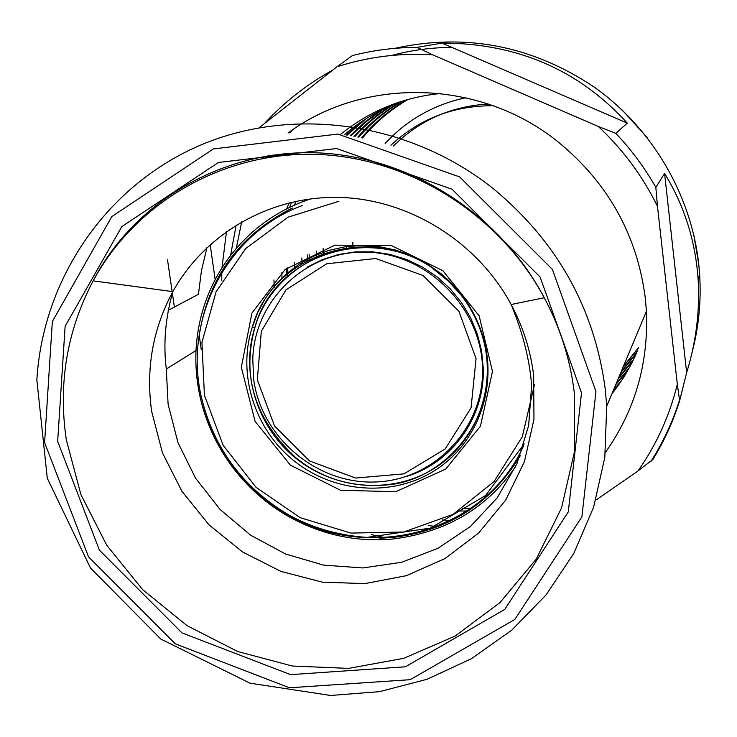 <?xml version="1.0" encoding="UTF-8"?>
<svg xmlns="http://www.w3.org/2000/svg" width="737" height="737" viewBox="0 0 737 737"><rect width="100%" height="100%" fill="white"/><g stroke="black" fill="none" stroke-linecap="round" stroke-linejoin="round"><path stroke-width="1.11" d="M482.551 383.839L481.851 383.774M421.868 531.727L420.707 531.202M215.14 279.489L210.174 244.583M264.279 123.696C284.731 101.697 307.55 83.843 332.737 70.116M627.307 123.134C578.785 69.849 517.006 43.17 441.96 43.096L627.307 123.134L615.81 133.342L598.315 126.488C622.94 149.528 642.664 176.134 657.468 206.305L655.838 187.364C644.691 167.769 631.342 149.758 615.81 133.342M686.644 372.627C696.124 341.977 699.957 310.977 698.151 279.609C695.433 240.713 684.24 205.328 664.581 173.462L686.644 372.627L679.634 400.771L677.321 384.281C669.528 415.935 656.391 444.853 637.92 471.026L596.482 499.723M664.581 173.462L655.838 187.364M653.479 457.41L652.927 459.418C664.203 441.104 673.102 421.564 679.625 400.799M441.96 43.096L417.078 47.371C395.05 47.444 373.502 50.171 352.433 55.551L337.002 66.781C367.8 56.832 399.647 52.834 432.555 54.768L417.078 47.371M637.92 471.026L652.927 459.418M174.383 307.053L172.366 293.169M172.126 291.539L167.511 259.774M259.277 127.612L337.002 66.781M432.555 54.768L598.315 126.488M657.468 206.305L677.321 384.281M288.066 133.001C364.428 76.326 480.791 78.97 558.609 142.324C608.246 183.218 637.146 235.131 645.308 298.07L646.423 311.419C648.551 363.802 634.889 410.776 605.427 452.343M206.95 247.558L201.45 270.7L198.456 294.303L168.156 310.36M199.183 335.003L201.275 349.762M371.614 534.675L386.151 537.973M310.959 198.778C243.523 220.888 199.377 281.423 196.014 350.499C193.002 417.547 228.848 482.081 287.504 515.872C319.775 534.159 354.046 541.962 390.306 539.291C444.752 533.155 486.577 508.834 515.771 466.328M236.282 248.323L241.708 221.745M271.115 156.953L272.34 155.129M289.807 132.881L292.607 129.823M470.676 508.327L462.79 508.466M440.754 93.479C402.936 97.238 369.55 110.872 340.595 134.392M289.134 202.804L286.665 208.792M273.943 279.949L274.219 287.301M430.049 465.471L430.555 465.563M406.225 99.928C383.129 107.528 362.475 119.173 344.243 134.862M296.108 201.229L294.551 205.043M281.856 272.257L281.985 278.982M439.749 458.736L440.394 458.847M611.876 393.88C622.341 380.789 630.844 366.455 637.404 350.876M289.659 207.309L291.594 202.214M286.527 268.342L286.638 274.708M613.7 389.532L621.355 380.9M366.022 118.74L347.09 135.258M294.312 262.639L294.376 268.563M346.169 135.12L360.246 122.535M618.527 385.036L613.037 391.117M616.344 383.24L629.094 368.104M383.139 109.242L366.252 121.633L351.024 135.857M301.866 257.959L301.903 263.542M350.121 135.709L364.41 122.397L379.905 110.854M627.629 370.72L615.699 384.769M618.896 377.132L633.673 359.186M393.973 104.405C379.315 113.286 366.298 123.982 354.912 136.502M309.181 254.127L309.218 259.424M307.504 261.994L307.421 254.993M354.009 136.345C365.331 124.111 377.915 113.765 391.771 105.317M632.751 361.084L618.269 378.625M621.374 371.218L636.796 352.314M401.895 101.393C385.469 111.066 371.079 122.996 358.735 137.193M316.274 250.995L316.339 256.052M357.85 137.027C370.333 122.913 384.456 111.241 400.219 102.001M636.142 353.815L620.775 372.655M408.049 99.412C390.656 109.573 375.492 122.416 362.54 137.939M323.165 248.452L323.257 253.325M361.637 137.755C374.774 122.241 389.809 109.583 406.732 99.781M638.408 348.159L623.226 366.805M623.465 366.225L638.62 347.551M287.826 276.034L287.237 267.78M647.233 137.598L622.231 110.071M375.078 163.08L375.971 161.91M390.942 145.217C419.464 118.777 453.531 105.612 493.145 105.723M480.027 397.916L479.299 397.833M482.035 382.07L482.735 382.135M391.015 537.66C447.184 531.506 490.169 504.394 519.963 456.314M291.723 208.276C236.356 236.835 205.144 282.105 198.087 344.087M383.12 485.121C354.663 487.203 328.407 480.202 304.344 464.107L296.385 458.193C255.675 420.551 241.699 377.565 254.458 329.255C267.052 279.968 321.369 241.856 373.291 247.604M433.338 268.95L448.317 281.064L461.298 295.307M486.245 353.465C498.065 416.746 444.899 482.892 383.129 485.167M406.345 476.471C451.901 462.882 484.826 417.409 483.269 368.371L481.602 351.024L477.336 334.018L470.584 317.739L461.491 302.566L450.261 288.858L437.161 276.937L422.494 267.07L406.594 259.498L389.845 254.366L372.627 251.814L355.335 251.87L338.384 254.523L322.133 259.719L306.97 267.301M451.928 47.398C431.412 47.49 411.357 50.171 391.762 55.441M226.508 231.464L221.984 267.623M221.809 272.469L221.736 280.76M442.053 519.935L450.325 520.543M693.757 234.781L698.713 263.828L699.634 274.468C701.32 301.212 698.759 327.348 691.951 352.885M436.829 526.614L428.225 525.527M698.151 279.609L699.634 274.468L698.713 263.828C690.938 194.2 651.996 128.081 594.133 87.012C532.068 45.657 465.618 32.778 394.783 48.356M606.735 406.179L604.791 457.566L593.617 507.213L573.764 553.469L546.089 594.906L511.589 630.31L471.45 658.694L426.972 679.302L379.546 691.647L330.6 695.47L249.963 683.171L160.694 638.979L90.448 567.96L47.288 478.221L36.85 379.914C42.792 280.318 104.47 187.695 197.461 146.451C290.406 105.446 408.252 121.006 492.989 188.405C557.071 241.386 594.492 308.269 605.252 389.062L606.735 406.179L646.423 311.419M595.966 391.522L581.889 516.867L514.85 619.43L410.205 679.689L289.429 687.778L175.351 643.862L88.532 556.85L44.607 442.559L52.336 321.544L111.821 216.558L213.371 148.92L337.859 134.07L459.658 176.926L552.391 269.383L595.966 391.522M581.511 392.858L540.092 277.001L452.131 189.289L336.597 148.542L218.401 162.481L121.826 226.563L65.132 326.27L57.661 441.352L99.384 550.124L182.011 632.917L290.571 674.631L405.424 666.792L504.781 609.37L568.301 511.856L581.511 392.858M574.28 392.6L574.538 451.449L561.548 507.931L536.214 559.143L500.045 602.534L455.088 636.086L403.729 658.325L348.573 668.395L292.313 666.018L237.59 651.48L186.94 625.593L142.656 589.618L106.745 545.242L80.877 494.49L66.293 439.667C58.039 383.48 66.993 330.545 93.148 280.861C135.304 203.08 221.855 152.098 314.754 154.319C407.57 156.714 499.041 213.417 544.265 297.73C560.258 327.781 570.263 359.398 574.28 392.6M533.643 375.234C530.576 350.453 523.077 326.878 511.146 304.51C477.383 241.754 409.45 199.487 340.043 197.424C270.58 195.498 205.19 233.224 172.845 291.631C152.771 328.96 145.705 368.868 151.656 411.375L162.462 452.859L181.901 491.275L209.022 524.836L242.537 551.967L280.889 571.387L322.299 582.138L364.806 583.621L406.382 575.671L444.991 558.563L478.663 533.008L505.637 500.165L524.44 461.602L533.975 419.233L533.643 375.234M168.091 404.18L166.313 369.016C163.172 343.875 165.355 318.08 172.845 291.631L93.148 280.861C133.784 202.629 220.63 150.449 314.192 152.743C407.69 155.065 499.714 213.021 544.265 297.73L511.146 304.51C522.745 332.488 529.571 359.426 531.635 385.331L528.632 425.618L516.913 463.766L497.134 497.945L470.372 526.55L437.971 548.31L401.545 562.294L362.816 567.951L323.58 565.122L285.615 554.021L250.626 535.2L220.16 509.534L195.554 478.184L177.93 442.541L168.091 404.18M346.316 247.641L346.298 246.609M370.822 161.983L371.632 160.758M385.156 143.475C407.027 119.79 433.946 104.543 465.904 97.726M480.69 391.448L481.399 391.54M488.281 104.018C451.108 106.239 419.51 120.242 393.494 146.018M352.83 242.473L352.793 246.904M534.537 384.401L522.303 436.719L494.094 481.528L453.098 514.334L403.71 532.022L350.969 533.091L300.125 517.65L256.089 487.369L223.118 445.231L204.425 395.318L201.929 342.438L216.07 291.806L245.697 248.535L288.047 217.194L338.937 201.247M302.225 205.577C226.793 233.482 183.255 318.614 201.219 396.506C210.552 437.612 231.565 471.689 264.261 498.709C344.474 567.499 479.842 542.404 523.583 445.876M379.702 538.268C440.984 535.366 487.839 507.756 520.285 455.448M292.414 208.074C237.627 236.126 206.268 280.567 198.354 341.406M442.919 270.737L391.255 245.513L334.838 245.181L285.136 269.466L251.907 313.124L241.321 367.284L255.103 421.398L290.396 465.148L340.466 490.234L395.824 491.726L445.802 469.018L480.441 426.179L492.482 371.448L479.142 315.814L442.919 270.737M440.588 273.961C461.196 290.747 475.365 311.742 483.094 336.966C498.138 387.404 477.558 443.259 435.134 470.28C392.766 497.429 334.036 493.136 294.017 460.782C254.716 429.689 237.121 374.313 252.183 327.532C272.801 251.262 377.132 220.013 440.588 273.961M440.606 274.339C378.099 221.201 275.297 251.971 254.956 327.117C240.096 373.226 257.425 427.801 296.163 458.442C335.593 490.326 393.484 494.536 435.235 467.765C477.032 441.131 497.291 386.087 482.477 336.404C474.858 311.558 460.901 290.875 440.606 274.339M257.324 379.813L261.313 331.3L285.974 289.853L326.758 263.763L375.723 258.521L423.001 275.463L458.911 311.29L476.056 358.661L471.063 407.847L445.222 448.925L403.959 473.863L355.584 478.046L309.503 460.929L274.523 425.949L257.324 379.813M252.773 359.26C254.283 299.885 306.675 249.806 367.302 252.183C427.93 253.74 481.805 308.425 482.578 369.265C483.693 428.492 434.065 480.294 375.354 481.98C316.67 484.402 261.257 437.188 253.703 379.491L252.773 359.26M679.431 400.366C672.559 422.015 663.097 442.329 651.057 461.288M166.313 369.016L196.024 350.499M230.589 255.324L236.19 225.034M266.002 157.755L267.236 155.903M466.724 511.027L458.801 510.999M429.054 466.07L429.542 466.171M352.885 242.473L352.885 246.895M201.219 396.506C213.186 446.558 241.192 485.351 285.265 512.878C309.328 527.066 336.551 535.246 366.915 537.411L430.454 528.097L485.572 495.494L524.191 443.904M254.505 329.273L254.956 327.117L252.183 327.532L257.738 312.516L265.348 298.365L274.929 285.385L286.315 273.851L299.314 264.021L313.676 256.117L329.126 250.313L345.367 246.738L362.06 245.485L378.882 246.591L395.511 250.027L411.587 255.748L426.797 263.634L440.837 273.528C461.509 290.719 475.595 311.862 483.094 336.966L482.477 336.404L483.168 338.946M483.269 368.371L482.578 369.265"/></g></svg>
